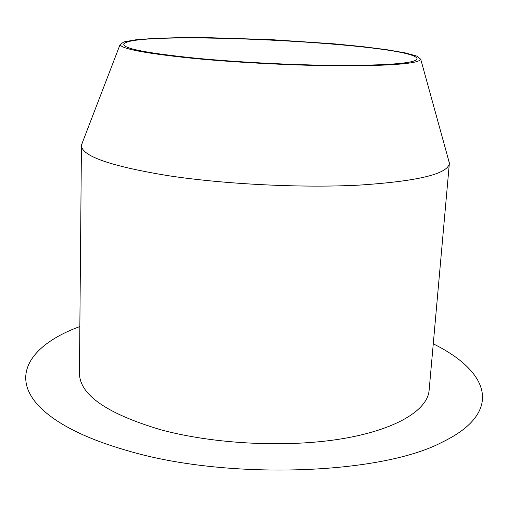 <?xml version="1.0" encoding="UTF-8"?>
<svg xmlns="http://www.w3.org/2000/svg" width="508" height="508" viewBox="0 0 508 508"><rect width="100%" height="100%" fill="white"/><g stroke="black" fill="none" stroke-linecap="round" stroke-linejoin="round"><path stroke-width="0.76" d="M193.065 58.357C145.707 53.48 121.374 48.889 120.072 44.59L123.996 41.847L136.093 39.745L155.042 38.341L179.419 37.649L207.785 37.655L271.012 39.624L334.131 43.834L362.363 46.596L386.556 49.663L405.276 52.908L417.112 56.185L420.751 59.296C418.751 63.417 394.119 65.615 346.843 65.869C300.698 65.837 239.014 62.827 193.065 58.357M82.506 142.278L81.439 145.485C81.68 156.083 110.471 166.135 167.811 175.628C224.257 184.258 301.72 188.106 359.08 185.122C417.589 181.273 447.681 174.06 449.351 163.474L448.602 160.185M195.174 58.134C148.101 53.283 124.295 48.743 123.762 44.501C125.901 29.166 416.452 43.377 417.087 58.845C415.906 62.941 392.24 65.138 346.088 65.443C301.022 65.456 240.367 62.522 195.174 58.134M449.351 163.474L429.12 390.309C427.558 410.153 396.062 429.863 341.37 438.868C286.779 447.853 213.881 444.17 160.757 429.755C106.743 413.652 79.635 394.799 79.438 373.202L81.439 145.485M433.267 343.833C475.812 364.769 496.957 394.595 471.475 422.059C464.623 429.444 454.52 436.321 441.173 442.69C379.495 474.79 225.685 480.206 127.089 450.558C100.597 442.944 79.026 434.162 62.389 424.193C1.435 387.585 22.917 347.313 79.845 326.549M120.072 44.59L81.471 144.977M420.751 59.296L449.37 162.973"/></g></svg>
